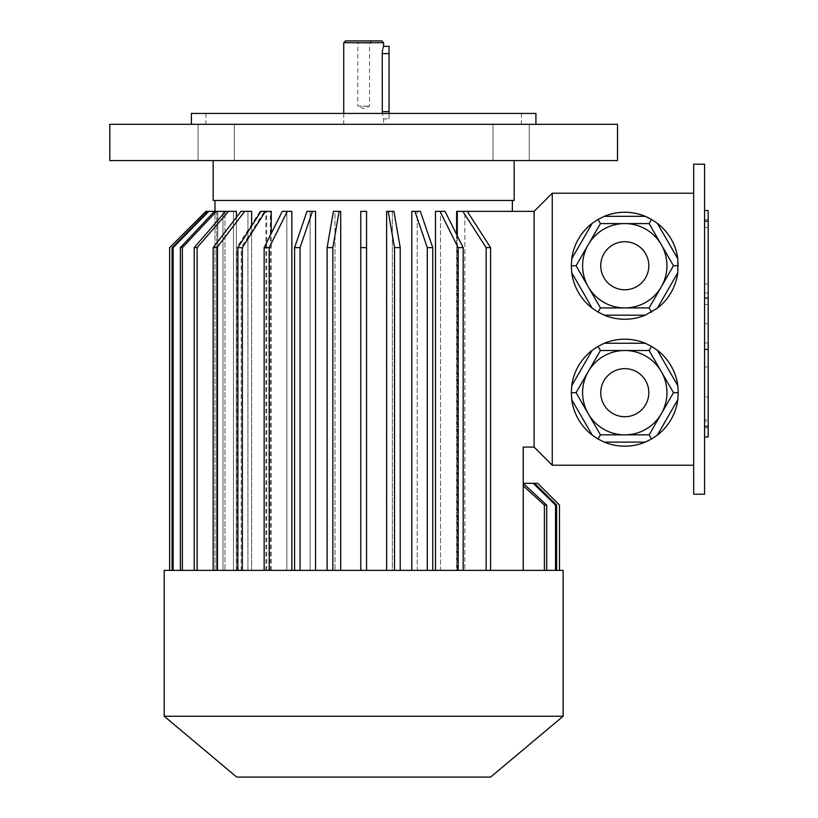<?xml version="1.0" encoding="UTF-8"?>
<svg xmlns="http://www.w3.org/2000/svg" width="818" height="818" viewBox="0 0 818 818"><rect width="100%" height="100%" fill="white"/><g stroke="black" fill="none" stroke-linecap="round" stroke-linejoin="round"><path stroke-width="0.61" stroke-dasharray="4.09 3.07" d="M704.564 227.578L704.564 427.875L704.564 219.613L704.564 227.578L708.194 227.578L708.194 342.977L708.194 219.613L708.194 227.578L704.564 227.578M708.194 421.188L708.194 283.999L708.194 292.967L704.564 292.967L704.564 283.999L704.564 323.744L704.564 292.967L708.194 292.967L708.194 283.999L704.564 283.999L704.564 396.894L704.564 283.999L708.194 283.999L708.194 323.744L704.564 323.744L704.564 421.188L704.564 323.744L708.194 323.744L708.194 421.188L704.564 421.188M704.564 366.975L704.564 396.894L704.564 366.975L708.194 366.975L704.564 366.975M704.564 494.225L704.564 164.203L693.684 164.203L693.684 494.225L704.564 494.225M704.564 298.1L704.564 221.167L704.564 298.1L708.194 298.1L708.194 210.543M704.564 221.167L704.564 210.543L704.564 221.167L708.194 221.167M704.564 426.321L704.564 349.388L704.564 436.945L704.564 426.321L708.194 426.321L708.194 298.1M234.347 124.316L198.079 124.316L234.347 124.316L198.079 124.316L234.347 124.316L234.347 160.573L198.079 160.573L234.347 160.573L198.079 160.573L234.347 160.573L234.347 124.316M492.988 124.316L529.256 124.316L492.988 124.316L529.256 124.316L492.988 124.316L492.988 160.573L529.256 160.573L492.988 160.573L529.256 160.573L492.988 160.573L492.988 124.316M363.673 113.436L205.911 113.436L363.673 113.436M363.673 124.316L205.911 124.316L363.673 124.316M535.933 113.436L191.402 113.436M535.933 124.316L191.402 124.316L535.933 124.316M371.72 40.9L369.542 43.078L369.542 106.176L363.673 108.61L357.793 106.176L369.542 106.176L357.793 106.176L357.793 43.078L369.542 43.078L357.793 43.078L355.615 40.9L371.72 40.9L355.615 40.9M343.724 42.71L383.611 42.71M382.671 49.591L382.804 49.019M383.192 47.597L383.417 46.882M389.051 53.589L382.251 53.589L382.251 111.616L389.051 111.616L389.051 46.34M389.051 113.436L389.051 118.876L383.611 118.876L382.333 113.436L383.611 118.876L383.611 124.316M382.251 112.127L382.251 111.616M345.533 40.9L381.801 40.9M389.051 118.876L389.051 111.616M109.806 124.316L617.529 124.316M109.806 160.573L617.529 160.573M514.174 160.573L213.161 160.573L514.174 160.573M624.778 350.513A42.168 42.168 0 0 1 661.302 413.765A42.168 42.168 0 0 1 588.265 413.765A42.168 42.168 0 0 1 624.778 350.513M571.751 399.675L592.212 435.115M604.318 442.109L645.238 442.109M592.212 350.247L571.751 385.687M645.238 343.253L604.318 343.253M677.815 385.687L657.355 350.247M657.355 435.115L677.815 399.675M588.265 286.832A42.168 42.168 0 0 1 624.778 223.58A42.168 42.168 0 0 1 661.302 286.832A42.168 42.168 0 0 1 588.265 286.832M592.212 223.314L571.751 258.754M645.238 216.32L604.318 216.32A53.497 53.497 0 0 0 624.778 319.245A53.497 53.497 0 0 0 651.527 219.428M571.751 272.742L592.212 308.181M604.318 315.175L645.238 315.175M657.355 308.181L677.815 272.742M677.815 258.754L657.355 223.314M534.113 447.078L534.113 211.351L534.113 447.078L523.234 447.078L523.234 570.381L464.829 570.381L464.829 211.351L534.113 211.351L534.113 447.078L552.252 465.217L552.252 193.222L693.684 193.222L693.684 465.217L693.684 193.222M552.252 465.217L693.684 465.217M624.778 339.184A53.497 53.497 0 0 1 671.108 419.429A53.497 53.497 0 0 1 578.459 419.429A53.497 53.497 0 0 1 624.778 339.184M456.628 234.51L456.628 570.381L440.513 570.381L456.628 570.381L456.628 211.351L512.354 211.351L456.628 211.351L467.272 211.351L464.829 211.351L467.272 211.351L464.829 211.351L464.829 570.381L523.234 570.381L523.234 483.366L523.234 570.381L523.234 485.769L544.389 505.105L546.71 505.105L523.234 483.366M523.234 570.381L523.234 483.346L523.234 570.381L523.234 483.346L523.234 570.381L523.234 483.346L523.234 570.381L559.502 570.381L523.234 570.381L523.234 485.769M512.354 200.471L214.981 200.471L512.354 200.471M169.643 247.619L205.942 211.351L215.001 211.351L215.001 570.381L169.643 570.381L216.76 570.381L215.001 570.381L215.001 211.351L207.833 211.351L172.107 247.619L173.119 247.619L208.835 211.351L217.772 211.351L208.835 211.351M172.107 247.619L172.107 570.381L222.977 570.381L217.772 570.381L217.772 211.351L216.76 211.351L216.76 570.381L216.76 211.351L207.833 211.351M216.443 211.351L222.977 211.351L222.977 570.381L180.369 570.381L222.977 570.381L222.977 211.351L214.459 211.351L180.369 247.619L182.363 247.619L216.443 211.351L224.96 211.351L224.96 570.381L224.96 212.107M228.519 211.351L233.467 211.351L233.467 570.381L194.203 570.381L233.467 570.381L224.96 570.381L233.467 570.381L233.467 211.351L225.615 211.351L194.203 247.619L197.107 247.619L228.519 211.351L236.371 211.351L236.371 570.381L236.371 217.353M244.705 211.351L240.973 211.351L247.926 211.351L247.926 570.381L213.191 570.381L247.926 570.381L236.371 570.381L247.926 570.381L247.926 211.351L240.973 211.351L213.191 247.619L216.923 247.619L244.705 211.351L251.647 211.351L251.647 570.381L251.647 225.972M265.891 570.381L236.739 570.381L286.821 570.381L237.864 570.381L266.74 570.381L251.647 570.381L265.891 570.381L265.891 211.351L260.063 211.351L236.739 247.619L241.187 247.619L264.5 211.351L270.329 211.351L265.891 211.351M266.74 570.381L266.74 211.351L271.218 211.351M271.218 570.381L271.218 233.488M264.153 247.619L264.153 570.381L310.094 570.381L291.852 570.381L291.852 211.351L286.821 211.351L286.821 570.381L286.821 211.351L282.292 211.351L264.153 247.619L269.183 247.619L287.312 211.351L291.852 211.351L282.292 211.351L287.312 211.351M294.592 247.619L294.592 570.381L334.991 570.381L315.543 570.381L315.543 211.351L310.094 211.351L310.094 570.381L310.094 211.351L306.995 211.351L294.592 247.619L300.042 247.619L312.445 211.351L315.543 211.351L306.995 211.351L312.445 211.351M327.118 247.619L327.118 570.381L360.769 570.381L340.707 570.381L340.707 211.351L334.991 211.351L334.991 570.381L334.991 211.351L333.417 211.351L327.118 247.619L332.834 247.619L339.133 211.351L340.707 211.351L333.417 211.351L339.133 211.351M366.566 247.619L366.566 570.381L360.769 570.381L360.769 211.351L366.566 211.351L366.566 570.381L386.628 570.381L366.566 570.381L366.566 211.351L360.769 211.351L360.769 247.619L366.566 247.619L366.566 211.351L360.769 211.351L360.769 570.381L360.769 247.619M392.343 211.351L386.628 211.351L393.918 211.351L392.343 211.351L392.343 570.381L411.791 570.381L392.343 570.381L392.343 211.351M432.742 570.381L417.241 570.381L417.241 211.351L417.241 570.381L435.483 570.381L411.791 570.381L411.791 211.351L420.34 211.351L432.742 247.619L432.742 570.381L427.293 570.381L427.293 247.619L432.742 247.619M463.182 570.381L440.513 570.381L440.513 211.351L440.513 570.381L463.182 570.381L435.483 570.381L435.483 211.351L445.043 211.351L463.182 247.619L463.182 570.381L458.152 570.381L458.152 247.619L463.182 247.619M435.483 211.351L445.043 211.351L435.483 211.351M411.791 211.351L420.34 211.351L411.791 211.351M386.628 570.381L400.217 570.381L386.628 570.381L386.628 211.351L388.202 211.351L394.501 247.619L400.217 247.619L393.918 211.351L388.202 211.351M270.329 570.381L270.329 211.351M172.107 570.381L217.772 570.381L217.772 211.351L214.459 211.351M457.262 235.778L457.262 570.381L456.628 570.381L457.262 570.381L457.262 211.351M213.161 200.471L514.174 200.471M490.596 570.381L464.829 570.381L490.596 570.381L490.596 247.619L467.272 211.351M462.835 211.351L486.148 247.619L490.596 247.619M486.148 570.381L457.262 570.381L486.148 570.381L486.148 247.619M440.023 211.351L458.152 247.619M414.89 211.351L427.293 247.619M400.217 570.381L400.217 247.619M394.501 570.381L394.501 247.619M327.118 570.381L332.834 570.381L332.834 247.619M294.592 570.381L300.042 570.381L300.042 247.619M264.153 570.381L269.183 570.381L269.183 247.619M213.191 570.381L216.923 570.381L213.191 570.381L213.191 247.619M216.923 570.381L251.647 570.381L216.923 570.381L216.923 247.619M194.203 570.381L197.107 570.381L194.203 570.381L194.203 247.619M197.107 570.381L236.371 570.381L197.107 570.381L197.107 247.619M180.369 570.381L182.363 570.381L180.369 570.381L180.369 247.619M182.363 570.381L224.96 570.381L182.363 570.381L182.363 247.619M173.119 570.381L173.119 247.619M169.663 570.381L169.663 247.619M269.183 570.381L291.852 570.381M300.042 570.381L315.543 570.381M332.834 570.381L340.707 570.381M366.566 570.381L360.769 570.381M427.293 570.381L411.791 570.381M458.152 570.381L435.483 570.381M260.973 211.351L266.74 211.351M236.739 570.381L236.739 247.619M241.187 570.381L241.187 247.619M260.063 211.351L264.5 211.351M559.481 570.381L559.502 505.105M559.481 505.105L537.723 483.346L523.234 483.346M555.545 570.381L555.545 505.105L556.639 505.105L534.512 483.346M556.639 570.381L556.639 505.105M533.285 483.346L555.545 505.105M546.71 570.381L546.71 505.105M544.389 570.381L544.389 505.105M164.203 570.381L563.132 570.381M164.203 716.241L563.132 716.241M236.739 777.1L490.596 777.1M552.252 193.222L534.113 211.351M708.194 436.945L708.194 426.321M708.194 419.91L708.194 342.977L708.194 427.875L708.194 419.91L704.564 419.91L708.194 419.91M708.194 323.744L704.564 323.744L708.194 323.744L708.194 396.894L704.564 396.894L708.194 396.894L708.194 323.744M708.194 349.388L704.564 349.388M708.194 342.977L704.564 342.977L708.194 342.977M708.194 304.511L704.564 304.511L708.194 304.511M198.079 160.573L198.079 124.316L198.079 160.573M529.256 160.573L529.256 124.316L529.256 160.573M205.911 113.436L205.911 124.316M521.424 113.436L521.424 124.316M343.724 113.436L343.724 124.316M708.194 219.613L704.564 219.613M708.194 427.875L704.564 427.875"/><path stroke-width="1.23" d="M704.564 164.203L704.564 494.225L693.684 494.225L693.684 164.203L704.564 164.203M191.402 124.316L191.402 113.436L535.933 113.436L535.933 124.316M343.724 42.71L345.533 40.9L381.801 40.9L383.611 42.71L343.724 42.71L343.724 113.436M383.611 42.71L383.611 46.34L389.051 46.34L389.051 113.436M382.292 112.945L382.251 53.589C383.744 44.233 383.744 44.233 382.251 53.589L382.272 52.608M382.313 52.004L382.671 49.591M382.988 48.313L383.192 47.597M383.417 46.882L383.611 46.34M363.673 124.316L109.806 124.316L109.806 160.573L617.529 160.573L617.529 124.316L363.673 124.316M649.134 350.513L600.432 350.513L576.087 392.681L600.432 434.849L649.134 434.849L673.48 392.681L649.134 350.513L651.527 346.351L645.238 343.253L604.318 343.253L598.04 346.351L600.432 350.513M600.432 434.849L598.04 439.01L592.212 435.115L571.751 399.675L571.291 392.681L576.087 392.681M649.134 434.849L651.527 439.01L645.238 442.109L604.318 442.109L598.04 439.01M571.291 392.681L571.751 385.687L592.212 350.247L598.04 346.351M651.527 346.351L657.355 350.247L677.815 385.687L678.275 392.681L673.48 392.681M678.275 392.681L677.815 399.675L657.355 435.115L651.527 439.01M677.815 399.675A53.497 53.497 0 0 1 657.355 435.115M645.238 442.109A53.497 53.497 0 0 1 604.318 442.109M592.212 435.115A53.497 53.497 0 0 1 571.751 399.675M571.751 385.687A53.497 53.497 0 0 1 592.212 350.247M604.318 343.253A53.497 53.497 0 0 1 645.238 343.253M657.355 350.247A53.497 53.497 0 0 1 677.815 385.687M576.087 265.748L600.432 307.926L598.04 312.077L604.318 315.175L645.238 315.175L657.355 308.181L677.815 272.742L677.815 258.754L657.355 223.314L651.527 219.428L649.134 223.58L600.432 223.58L576.087 265.748L571.291 265.748L571.751 272.742L592.212 308.181L598.04 312.077M600.432 307.926L649.134 307.926L673.48 265.748L649.134 223.58M571.291 265.748L571.751 258.754L592.212 223.314L598.04 219.428L600.432 223.58M645.238 216.32A53.497 53.497 0 0 0 604.318 216.32L645.238 216.32L651.527 219.428A53.497 53.497 0 0 0 604.318 216.32L598.04 219.428M649.134 307.926L651.527 312.077M673.48 265.748L678.275 265.748M677.815 272.742A53.497 53.497 0 0 1 657.355 308.181M645.238 315.175A53.497 53.497 0 0 1 604.318 315.175M592.212 308.181A53.497 53.497 0 0 1 571.751 272.742M571.751 258.754A53.497 53.497 0 0 1 592.212 223.314M657.355 223.314A53.497 53.497 0 0 1 677.815 258.754M523.234 570.381L523.234 447.078L534.113 447.078L534.113 211.351L552.252 193.222L693.684 193.222M552.252 193.222L552.252 465.217L693.684 465.217M224.96 212.107L224.96 211.351L216.443 211.351L182.363 247.619L180.369 247.619L214.459 211.351L208.835 211.351L173.119 247.619L173.119 570.381M236.371 217.353L236.371 211.351L228.519 211.351L197.107 247.619L194.203 247.619L225.615 211.351L228.519 211.351M251.647 225.972L251.647 211.351L244.705 211.351L216.923 247.619L213.191 247.619L240.973 211.351L244.705 211.351M271.218 233.488L271.218 211.351L265.441 211.351L242.343 247.619L237.864 247.619L260.973 211.351L265.441 211.351M291.852 570.381L291.852 211.351L287.312 211.351L269.183 247.619L269.183 570.381M315.543 570.381L315.543 211.351L312.445 211.351L300.042 247.619L300.042 570.381M340.707 570.381L340.707 211.351L339.133 211.351L332.834 247.619L332.834 570.381M386.628 570.381L386.628 211.351L388.202 211.351L394.501 247.619L394.501 570.381M411.791 570.381L411.791 211.351L420.34 211.351L432.742 247.619L432.742 570.381M435.483 570.381L435.483 211.351L445.043 211.351L463.182 247.619L463.182 570.381M456.628 234.51L456.628 211.351L457.262 211.351L457.262 235.778M486.148 570.381L486.148 247.619L462.835 211.351L534.113 211.351M514.174 160.573L514.174 200.471L213.161 200.471L213.161 160.573M462.835 211.351L457.262 211.351M169.663 570.381L169.663 247.619L169.643 570.381M172.107 570.381L172.107 247.619L207.833 211.351L205.942 211.351L169.663 247.619M205.942 211.351L169.643 247.619M172.107 247.619L173.119 247.619M207.833 211.351L208.835 211.351M182.363 570.381L182.363 247.619M180.369 570.381L180.369 247.619M216.443 211.351L214.459 211.351M197.107 570.381L197.107 247.619M194.203 570.381L194.203 247.619M216.923 570.381L216.923 247.619M213.191 570.381L213.191 247.619M264.153 570.381L264.153 247.619L269.183 247.619M264.153 247.619L282.292 211.351L287.312 211.351M294.592 570.381L294.592 247.619L300.042 247.619M294.592 247.619L306.995 211.351L312.445 211.351M327.118 570.381L327.118 247.619L332.834 247.619M327.118 247.619L333.417 211.351L339.133 211.351M366.566 570.381L366.566 247.619L360.769 247.619L360.769 211.351L366.566 211.351L366.566 247.619M360.769 570.381L360.769 247.619M400.217 570.381L400.217 247.619L394.501 247.619M388.202 211.351L393.918 211.351L400.217 247.619M427.293 570.381L427.293 247.619L432.742 247.619M427.293 247.619L414.89 211.351M458.152 570.381L458.152 247.619L463.182 247.619M458.152 247.619L440.023 211.351M467.272 211.351L490.596 247.619L486.148 247.619M490.596 570.381L490.596 247.619M242.343 570.381L242.343 247.619M237.864 570.381L237.864 247.619M559.481 570.381L559.481 505.105L559.502 570.381M559.481 505.105L537.723 483.346L559.502 505.105M555.545 570.381L555.545 505.105L533.285 483.346L537.723 483.346M546.71 570.381L546.71 505.105L544.389 505.105L523.234 485.769M544.389 570.381L544.389 505.105M523.234 483.366L546.71 505.105M556.639 570.381L556.639 505.105L555.545 505.105M534.512 483.346L556.639 505.105M523.234 483.346L533.285 483.346M363.673 570.381L164.203 570.381L164.203 716.241L563.132 716.241L563.132 570.381L363.673 570.381M563.132 716.241L490.596 777.1L236.739 777.1L164.203 716.241M534.113 447.078L552.252 465.217M666.956 265.748A42.168 42.168 0 0 1 603.694 302.271A42.168 42.168 0 0 1 603.694 229.224A42.168 42.168 0 0 1 666.956 265.748A42.168 42.168 0 0 1 603.694 302.271A42.168 42.168 0 0 1 603.694 229.224A42.168 42.168 0 0 1 666.956 265.748M666.956 392.681A42.168 42.168 0 0 1 603.694 429.205A42.168 42.168 0 0 1 603.694 356.157A42.168 42.168 0 0 1 666.956 392.681A42.168 42.168 0 0 1 603.694 429.205A42.168 42.168 0 0 1 603.694 356.157A42.168 42.168 0 0 1 666.956 392.681M704.564 210.543L708.194 210.543L708.194 436.945L704.564 436.945M382.251 53.589L389.051 53.589M382.251 111.616L389.051 111.616M648.817 265.748A24.039 24.039 0 0 1 612.764 286.566A24.039 24.039 0 0 1 612.764 244.93A24.039 24.039 0 0 1 648.817 265.748M648.817 392.681A24.039 24.039 0 0 1 612.764 413.499A24.039 24.039 0 0 1 612.764 371.863A24.039 24.039 0 0 1 648.817 392.681M708.194 349.388L704.564 349.388M708.194 298.1L704.564 298.1M708.194 426.321L704.564 426.321M708.194 221.167L704.564 221.167M512.354 211.351L512.354 200.471M214.981 211.351L214.981 200.471"/></g></svg>
